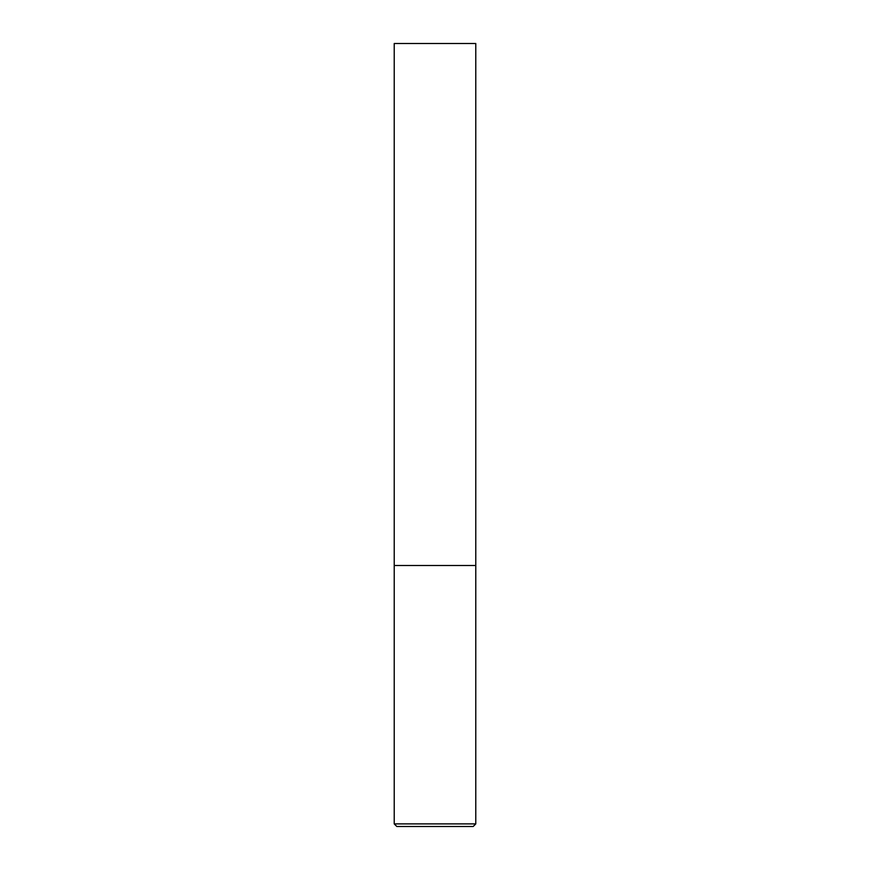 <?xml version="1.0" encoding="UTF-8"?>
<svg xmlns="http://www.w3.org/2000/svg" width="870" height="870" viewBox="0 0 870 870"><rect width="100%" height="100%" fill="white"/><g stroke="black" fill="none" stroke-linecap="round" stroke-linejoin="round"><path stroke-width="1.3" d="M475.781 823.89L475.781 565.5L394.219 565.5L475.781 565.5L475.781 43.5L394.219 43.5L394.219 823.89L396.829 826.5L473.171 826.5L475.781 823.89L394.219 823.89"/></g></svg>
